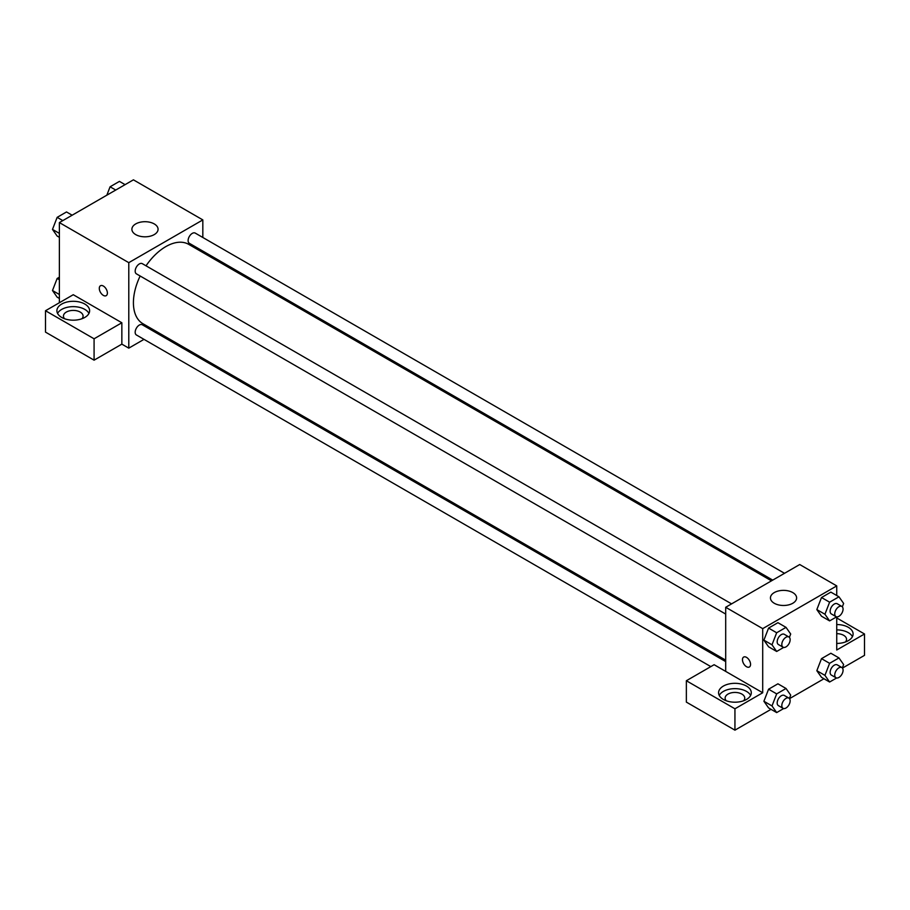 <?xml version="1.0" encoding="UTF-8"?>
<svg xmlns="http://www.w3.org/2000/svg" width="910" height="910" viewBox="0 0 910 910"><rect width="100%" height="100%" fill="white"/><g stroke="black" fill="none" stroke-linecap="round" stroke-linejoin="round"><path stroke-width="1.36" d="M59.377 302.723L59.377 222.586L133.417 179.839L202.828 219.913L202.828 237.476M202.828 251.08L202.828 252.502M202.828 251.968L223.177 264.264M135.726 223.917A13.093 7.553 180 0 1 149.991 222.279A13.093 7.553 180 0 1 158.067 229.263A13.093 7.553 180 0 1 144.986 236.816A13.093 7.553 180 0 1 131.893 229.263A13.093 7.553 180 0 1 135.726 223.917M143.996 339.362L128.788 348.143L128.788 262.66L59.377 222.586M128.788 262.66L202.828 219.913M103.342 295.386A5.722 3.31 60 0 1 99.599 290.336A5.722 3.31 60 0 1 100.475 285.751A5.722 3.31 60 0 1 106.197 289.05A5.722 3.31 60 0 1 106.197 295.67A5.722 3.31 60 0 1 103.342 295.386M121.849 322.766L73.266 294.715L45.5 310.742L94.083 338.793L121.849 322.766L121.849 344.139L128.788 348.143M100.475 285.74A5.722 3.31 -120 0 0 99.599 290.336A5.722 3.31 -120 0 0 103.342 295.375A5.722 3.31 -120 0 0 106.208 295.659M61.698 304.065A16.357 9.441 180 0 1 79.523 302.018A16.357 9.441 180 0 1 89.624 310.742A16.357 9.441 180 0 1 73.266 320.183A16.357 9.441 180 0 1 56.898 310.742A16.357 9.441 180 0 1 61.698 304.065M88.953 313.415A16.357 9.441 0 0 0 61.698 309.411A16.357 9.441 0 0 0 57.569 313.415M64.61 318.762A9.817 5.665 180 0 1 63.45 316.089A9.817 5.665 180 0 1 69.501 310.845A9.817 5.665 180 0 1 80.205 312.073A9.817 5.665 180 0 1 83.083 316.089A9.817 5.665 180 0 1 81.923 318.762M94.083 338.793L94.083 360.167L121.849 344.139M45.5 310.742L45.5 332.116L94.083 360.167M157.02 331.843L155.781 332.56M731.572 603.876L142.278 263.65A5.892 3.401 120 0 0 136.398 267.051A5.892 3.401 120 0 0 136.398 273.842L725.691 614.068M725.691 661.593L142.278 324.768A5.892 3.401 120 0 0 137.74 326.349A5.892 3.401 120 0 0 135.169 332.275A5.892 3.401 120 0 0 136.398 334.971L710.824 666.609M784.511 573.311L195.218 233.085A5.892 3.401 120 0 0 190.679 234.666A5.892 3.401 120 0 0 188.108 240.593A5.892 3.401 120 0 0 189.325 243.288L772.726 580.114M771.498 580.83L188.711 244.358A45.807 26.447 120 0 0 146.032 265.811M140.151 276.014A45.807 26.447 120 0 0 133.417 302.723A45.807 26.447 120 0 0 142.904 323.698L725.691 660.159M725.691 671.387L714.122 664.709L686.356 680.737L734.939 708.788L762.705 692.76L725.691 671.387L725.691 607.277L799.719 564.53L836.734 585.904L836.734 595.515M686.356 680.737L686.356 702.111L734.939 730.161L771.032 709.322M789.527 698.641L823.959 678.758M842.467 668.077L864.5 655.359L864.5 633.986L836.734 650.013L836.734 616.878M836.734 633.667A9.817 5.665 180 0 1 843.672 635.328A9.817 5.665 180 0 1 846.55 639.332A9.817 5.665 180 0 1 845.39 642.005M852.431 636.659A16.357 9.441 0 0 0 836.734 629.891M836.734 624.544A16.357 9.441 180 0 1 853.102 633.986A16.357 9.441 180 0 1 836.734 643.427M726.282 700.768A9.817 5.665 180 0 1 725.122 698.106A9.817 5.665 180 0 1 734.939 692.43A9.817 5.665 180 0 1 744.755 698.106A9.817 5.665 180 0 1 743.595 700.768M750.636 695.433A16.357 9.441 0 0 0 723.37 691.418A16.357 9.441 0 0 0 719.253 695.433M723.37 686.083A16.357 9.441 180 0 1 741.206 684.036A16.357 9.441 180 0 1 751.296 692.76A16.357 9.441 180 0 1 734.939 702.202A16.357 9.441 180 0 1 718.582 692.76A16.357 9.441 180 0 1 723.37 686.083M734.939 708.788L734.939 730.161M836.734 617.958L864.5 633.986M836.608 677.984L829.613 682.022L824.938 675.368L829.613 663.322L821.514 658.647L830.864 653.243L821.514 658.647L816.839 670.693L821.514 677.347L816.827 670.704M836.608 616.855L829.613 620.893L821.514 616.218L816.827 609.586L821.514 597.517L830.864 592.126L821.514 597.517L829.613 602.192L838.963 596.801L843.638 603.455L842.33 606.799M783.681 647.419L776.674 651.458L768.575 646.783L763.888 640.151L768.575 628.082L777.925 622.69L768.575 628.082L776.674 632.757L786.024 627.365L790.699 634.008L789.402 637.364M776.674 693.886L768.575 689.211L777.925 683.808L768.575 689.211L763.899 701.257L768.575 707.912L763.899 701.257L771.998 705.933L776.674 693.886L786.024 688.483L790.699 695.138L789.402 698.493M762.705 692.76L762.705 628.639L836.734 585.904M792.781 592.581A13.093 7.553 180 0 1 796.614 597.927A13.093 7.553 180 0 1 783.521 605.48A13.093 7.553 180 0 1 770.44 597.927A13.093 7.553 180 0 1 778.516 590.943A13.093 7.553 180 0 1 792.781 592.581M762.705 628.639L725.691 607.277M743.652 657.077A5.722 3.31 -120 0 0 742.776 661.661A5.722 3.31 -120 0 0 746.507 666.712A5.722 3.31 60 0 1 742.765 661.661A5.722 3.31 60 0 1 743.641 657.077A5.722 3.31 60 0 1 749.374 660.387A5.722 3.31 60 0 1 749.374 666.996A5.722 3.31 60 0 1 746.507 666.712A5.722 3.31 -120 0 0 749.374 666.996M776.674 651.458L771.998 644.803L776.674 632.757M788.924 636.977L784.295 634.304A5.892 3.401 120 0 0 779.756 635.885A5.892 3.401 120 0 0 777.185 641.812A5.892 3.401 120 0 0 778.403 644.508L783.032 647.181A5.892 3.401 120 0 0 788.924 643.779A5.892 3.401 120 0 0 788.924 636.977A5.892 3.401 120 0 0 784.386 638.558A5.892 3.401 120 0 0 781.815 644.485A5.892 3.401 120 0 0 783.032 647.181M768.575 646.783L763.899 640.128L771.998 644.803M786.024 627.365L777.925 622.69M829.613 620.893L824.938 614.25L829.613 602.192M841.852 606.424L837.234 603.751A5.892 3.401 120 0 0 832.695 605.321A5.892 3.401 120 0 0 830.125 611.247A5.892 3.401 120 0 0 831.342 613.943L835.971 616.616A5.892 3.401 120 0 0 841.852 613.215A5.892 3.401 120 0 0 841.852 606.424A5.892 3.401 120 0 0 837.314 607.994A5.892 3.401 120 0 0 834.743 613.92A5.892 3.401 120 0 0 835.971 616.616M821.514 616.218L816.839 609.575L824.938 614.25M838.963 596.801L830.864 592.126M783.681 708.537L776.674 712.587L771.998 705.933M788.924 698.106L784.295 695.433A5.892 3.401 120 0 0 779.756 697.014A5.892 3.401 120 0 0 777.185 702.941A5.892 3.401 120 0 0 778.403 705.637L783.032 708.31A5.892 3.401 120 0 0 788.924 704.909A5.892 3.401 120 0 0 788.924 698.106A5.892 3.401 120 0 0 784.386 699.676A5.892 3.401 120 0 0 781.815 705.614A5.892 3.401 120 0 0 783.032 708.31M776.674 712.587L768.575 707.912M786.024 688.483L777.925 683.808M829.613 663.322L838.963 657.919L843.638 664.573L842.33 667.929M841.852 667.542L837.234 664.869A5.892 3.401 120 0 0 832.695 666.45A5.892 3.401 120 0 0 830.125 672.376A5.892 3.401 120 0 0 831.342 675.072L835.971 677.745A5.892 3.401 120 0 0 841.852 674.344A5.892 3.401 120 0 0 841.852 667.542A5.892 3.401 120 0 0 837.314 669.123A5.892 3.401 120 0 0 834.743 675.049A5.892 3.401 120 0 0 835.971 677.745M829.613 682.022L821.514 677.347M824.938 675.368L816.839 670.693M838.963 657.919L830.864 653.243M59.377 237.328L57.159 236.054L52.484 229.4L57.159 217.353L66.51 211.95L72.152 215.215M59.377 233.381L52.484 229.4M62.801 220.607L57.159 217.353M106.834 195.184L110.087 186.789L119.438 181.386L125.091 184.65M115.741 190.042L110.087 186.789M59.377 298.457L57.159 297.172L52.484 290.517L57.159 278.471L59.377 277.186M59.377 294.499L52.484 290.517M59.377 279.757L57.159 278.471"/></g></svg>
